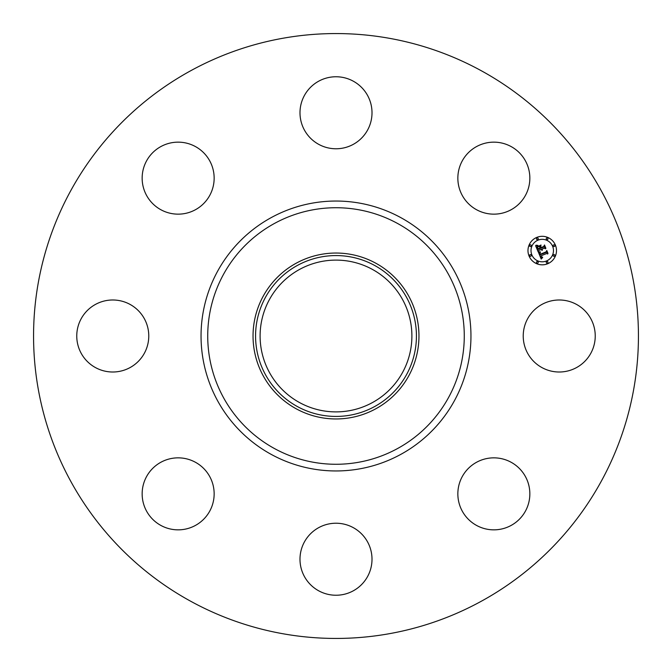 <?xml version="1.0" encoding="UTF-8"?>
<svg xmlns="http://www.w3.org/2000/svg" width="672" height="672" viewBox="0 0 672 672"><rect width="100%" height="100%" fill="white"/><g stroke="black" fill="none" stroke-linecap="round" stroke-linejoin="round"><path stroke-width="1.01" d="M527.638 318.738A36.002 36.002 0 0 1 576.492 304.399A36.002 36.002 0 0 1 590.831 353.262A36.002 36.002 0 0 1 541.968 367.601A36.002 36.002 0 0 1 527.638 318.738M190.999 601.415A302.442 302.442 0 0 1 70.585 190.999A302.442 302.442 0 0 1 481.001 70.585A302.442 302.442 0 0 1 601.415 481.001A302.442 302.442 0 0 1 190.999 601.415M375.774 263.197A82.958 82.958 0 0 1 375.774 408.803A82.958 82.958 0 0 1 253.042 336A82.958 82.958 0 0 1 375.774 263.197M374.564 406.585A80.438 80.438 0 0 1 265.415 374.564A80.438 80.438 0 0 1 297.436 265.415A80.438 80.438 0 0 1 406.585 297.436A80.438 80.438 0 0 1 374.564 406.585M372.389 269.396A75.902 75.902 0 0 1 402.604 372.389A75.902 75.902 0 0 1 299.611 402.604A75.902 75.902 0 0 1 269.396 299.611A75.902 75.902 0 0 1 372.389 269.396M188.286 212.696A36.002 36.002 0 0 1 143.606 188.286A36.002 36.002 0 0 1 168.017 143.606A36.002 36.002 0 0 1 212.696 168.017A36.002 36.002 0 0 1 188.286 212.696M353.262 527.638A36.002 36.002 0 0 1 367.601 576.492A36.002 36.002 0 0 1 318.738 590.831A36.002 36.002 0 0 1 304.399 541.968A36.002 36.002 0 0 1 353.262 527.638M318.738 144.362A36.002 36.002 0 0 1 304.399 95.508A36.002 36.002 0 0 1 353.262 81.169A36.002 36.002 0 0 1 367.601 130.032A36.002 36.002 0 0 1 318.738 144.362M212.696 483.714A36.002 36.002 0 0 1 188.286 528.394A36.002 36.002 0 0 1 143.606 503.983A36.002 36.002 0 0 1 168.017 459.304A36.002 36.002 0 0 1 212.696 483.714M459.304 188.286A36.002 36.002 0 0 1 483.714 143.606A36.002 36.002 0 0 1 528.394 168.017A36.002 36.002 0 0 1 503.983 212.696A36.002 36.002 0 0 1 459.304 188.286M144.362 353.262A36.002 36.002 0 0 1 95.508 367.601A36.002 36.002 0 0 1 81.169 318.738A36.002 36.002 0 0 1 130.032 304.399A36.002 36.002 0 0 1 144.362 353.262M483.714 459.304A36.002 36.002 0 0 1 528.394 483.714A36.002 36.002 0 0 1 503.983 528.394A36.002 36.002 0 0 1 459.304 503.983A36.002 36.002 0 0 1 483.714 459.304M536.785 237.401A14.255 14.255 0 0 1 555.408 245.12A14.255 14.255 0 0 1 547.697 263.743A14.255 14.255 0 0 1 529.066 256.032A14.255 14.255 0 0 1 536.785 237.401M537.936 240.198A11.231 11.231 0 0 1 552.619 246.271A11.231 11.231 0 0 1 546.538 260.954A11.231 11.231 0 0 1 531.863 254.873A11.231 11.231 0 0 1 537.936 240.198M538.398 252.21L540.389 252.311L539.599 253.369L539.994 254.839L546.269 252.328L546.613 251.387L547.705 254.016L546.697 253.495L540.968 255.864L541.514 256.889L542.581 257.166L541.556 257.132L540.532 256.04L541.388 257.519L542.648 257.502L541.212 259.073L538.398 252.21M538.65 251.723L540.548 252L538.65 251.723M540.028 252.966L540.305 254.251L546.092 251.857L546.798 250.496L548.016 253.436L546.773 250.874L546.21 252.008L540.212 254.495L540.028 252.966M535.601 245.7L537.718 245.927L537.004 247.296L537.76 249.547L540.448 248.43L537.928 249.06L537.524 246.422L538.02 248.858L540.246 247.934L539.885 247.069L538.532 246.548L540.943 245.549L540.389 246.91L540.935 248.228L543.833 247.027L544.278 245.977L545.446 248.808L544.312 248.178L541.834 249.203L542.413 250.001L541.414 249.379L542.22 250.379L540.926 249.581L538.499 250.589L538.079 251.672L535.601 245.7M536.029 245.196L537.961 245.423L536.029 245.196M541.044 245.011L538.532 246.229L541.044 245.011M541.212 247.531L543.673 246.515L544.513 244.978L545.891 248.312L544.488 245.364L543.808 246.632L541.12 247.741L540.725 246.355L541.212 247.531M530.132 254.654A0.865 0.865 0 0 1 531.258 255.116A0.865 0.865 0 0 1 530.796 256.25A0.865 0.865 0 0 1 529.662 255.78A0.865 0.865 0 0 1 530.132 254.654M537.029 237.997A0.865 0.865 0 0 1 538.163 238.468A0.865 0.865 0 0 1 537.692 239.593A0.865 0.865 0 0 1 536.567 239.131A0.865 0.865 0 0 1 537.029 237.997M530.132 244.894A0.865 0.865 0 0 1 531.258 245.364A0.865 0.865 0 0 1 530.796 246.498A0.865 0.865 0 0 1 529.662 246.028A0.865 0.865 0 0 1 530.132 244.894M553.686 244.894A0.865 0.865 0 0 1 554.812 245.364A0.865 0.865 0 0 1 554.341 246.498A0.865 0.865 0 0 1 553.216 246.028A0.865 0.865 0 0 1 553.686 244.894M546.79 237.997A0.865 0.865 0 0 1 547.915 238.468A0.865 0.865 0 0 1 547.445 239.593A0.865 0.865 0 0 1 546.319 239.131A0.865 0.865 0 0 1 546.79 237.997M547.445 263.147A0.865 0.865 0 0 1 546.319 262.676A0.865 0.865 0 0 1 546.79 261.551A0.865 0.865 0 0 1 547.915 262.021A0.865 0.865 0 0 1 547.445 263.147M537.692 263.147A0.865 0.865 0 0 1 536.567 262.676A0.865 0.865 0 0 1 537.029 261.551A0.865 0.865 0 0 1 538.163 262.021A0.865 0.865 0 0 1 537.692 263.147M554.341 256.25A0.865 0.865 0 0 1 553.216 255.78A0.865 0.865 0 0 1 553.686 254.654A0.865 0.865 0 0 1 554.812 255.116A0.865 0.865 0 0 1 554.341 256.25M397.496 223.432A128.268 128.268 0 0 1 448.568 397.496A128.268 128.268 0 0 1 274.504 448.568A128.268 128.268 0 0 1 223.432 274.504A128.268 128.268 0 0 1 397.496 223.432M400.705 217.568A134.954 134.954 0 0 1 454.432 400.705A134.954 134.954 0 0 1 271.295 454.432A134.954 134.954 0 0 1 217.568 271.295A134.954 134.954 0 0 1 400.705 217.568"/></g></svg>
